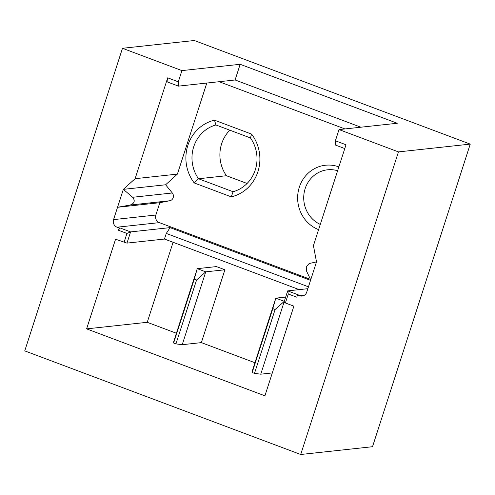 <?xml version="1.0" encoding="UTF-8"?>
<svg xmlns="http://www.w3.org/2000/svg" width="495" height="495" viewBox="0 0 495 495"><rect width="100%" height="100%" fill="white"/><g stroke="black" fill="none" stroke-linecap="round" stroke-linejoin="round"><path stroke-width="0.74" d="M288.282 294.005L285.386 302.971L284.062 302.086L287.682 290.881L288.282 294.005L296.777 297.192L297.501 294.952L299.624 295.75A5.952 5.606 -96.2 0 0 302.074 296.06A5.952 5.606 -96.2 0 0 306.739 292.137L310.718 279.805L306.634 271.31L306.43 266.558L309.146 263.544L316.509 261.874L313.428 245.638L346.005 144.769L335.393 140.784L339.013 129.579L397.25 123.267L240.162 64.294L181.925 70.606L122.488 48.287L24.75 350.887L300.713 454.49L398.45 151.897L470.25 144.113L194.287 40.51L122.488 48.287M318.594 229.631A33.326 31.377 83.8 0 1 299.314 187.209A33.326 31.377 83.8 0 1 338.865 166.877M337.621 170.726A28.568 26.897 -96.2 0 0 327.548 169.797A28.568 26.897 -96.2 0 0 305.155 188.632A28.568 26.897 -96.2 0 0 320.284 224.402M215.9 124.963L214.496 120.18L251.565 134.096L250.458 137.938L215.9 124.963A34.52 32.497 -96.2 0 0 198.526 178.757L233.077 191.732A34.52 32.497 -96.2 0 0 255.272 169.903A34.52 32.497 -96.2 0 0 250.458 137.938M251.565 134.096A39.278 36.977 83.8 0 1 257.92 171.666A39.278 36.977 83.8 0 1 231.295 196.862L194.219 182.94A39.278 36.977 83.8 0 1 214.496 120.18M272.312 372.933L260.766 374.183L254.486 373.372L275.115 309.486L272.807 308.62L275.802 298.151L284.297 301.337L275.115 309.486M260.766 374.183L284.303 301.337M254.486 373.372L252.172 372.506L272.807 308.62M252.172 372.506L252.271 370.996L275.802 298.151L285.683 297.08M229.829 130.191A34.52 32.497 -96.2 0 0 226.444 175.731L198.526 178.757L194.219 182.94M226.444 175.731L247.073 183.472M231.295 196.862L233.077 191.732M344.78 148.568L335.542 145.097L335.393 140.784M300.713 454.49L372.512 446.713L470.25 144.113M360.886 127.209L235.094 79.98L240.162 64.294M235.094 79.98L219.143 81.712L344.935 128.935M219.143 81.712L178.454 86.124L167.836 82.139L167.694 77.826L178.305 81.811L178.454 86.124M310.514 279.378L159.347 222.626A5.952 5.606 83.8 0 1 155.845 215.028L159.829 202.703L169.81 200.747A4.758 4.48 -96.2 0 0 172.316 192.982L165.621 184.771L123.342 189.356L132.648 197.282C135.37 200.797 134.535 203.383 130.142 205.048L117.544 207.287L113.565 219.613A5.952 5.606 -96.2 0 0 117.061 227.211L119.184 228.003L118.46 230.249L119.982 227.917L119.184 228.003M159.829 202.703L117.544 207.287L123.342 189.356L135.11 178.695L167.694 77.826M206.805 83.049L177.396 174.11L135.11 178.695M165.621 184.771L177.396 174.11M308.453 286.822L166.283 233.442L170.088 227.626L310.544 280.356M310.718 279.805L316.509 261.874M398.45 151.897L339.013 129.579M181.925 70.606L178.305 81.811M119.982 227.917L130.593 231.901L126.949 233.436L118.46 230.249M307.853 288.69L287.682 290.881L298.299 294.865L297.501 294.952M173.083 242.278L147.238 322.301L86.606 328.872L115.564 239.215L126.974 243.113L130.593 231.901L170.088 227.626M182.222 344.699L201.366 342.62L224.897 269.775L205.753 271.848L196.571 280.003L194.263 279.137L197.258 268.661L205.753 271.848L182.222 344.699L175.942 343.883L173.627 343.016L194.263 279.137M166.283 233.442L164.47 239.048L299.203 289.631M124.053 242.401L126.949 233.436M126.974 243.113L164.47 239.048M175.942 343.883L196.571 280.003M285.386 302.971L293.882 306.158L264.918 395.814L86.606 328.872M173.627 343.016L173.733 341.513L197.258 268.661L216.408 266.588L224.897 269.775M147.238 322.301L176.399 333.246M201.366 342.62L254.944 362.736M132.648 197.282L172.316 192.982M130.142 205.048L169.81 200.747M304.4 295.23L299.624 295.75M155.845 215.028L113.565 219.613M159.347 222.626L117.061 227.211"/></g></svg>
